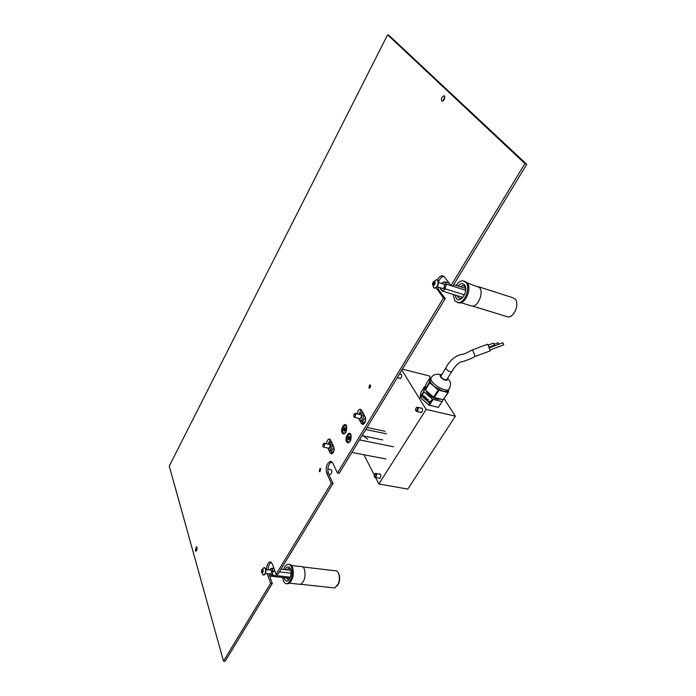 <?xml version="1.0" encoding="UTF-8"?>
<svg xmlns="http://www.w3.org/2000/svg" width="696" height="696" viewBox="0 0 696 696"><rect width="100%" height="100%" fill="white"/><g stroke="black" fill="none" stroke-linecap="round" stroke-linejoin="round"><path stroke-width="1.04" d="M400.365 374.265L401.514 374.587C402.036 376.466 401.575 377.806 400.148 378.589L399.391 378.198M420.993 408.117L422.307 408.491C422.881 410.414 422.428 411.797 420.958 412.641L420.062 412.223M379.32 474.08L380.625 474.498C381.121 476.325 380.729 477.639 379.468 478.448L378.615 478.091M402.418 369.167L429.301 375.944L430.345 377.554M375.579 477.543L378.876 483.99L407.769 489.088L455.367 416.165L444.152 398.86M363.921 454.74L374.178 474.811M378.876 483.99L426.135 409.439L455.367 416.165M426.135 409.439L401.853 370.089M426.048 390.726L426.744 392.387C431.129 397.416 435.583 399.669 440.116 399.13L440.359 398.982M430.876 378.537L429.85 379.946L430.215 377.589L425.717 384.775L424.952 389.569L429.484 382.33L429.85 379.946L430.772 382.852L433.982 386.35L443.43 391.387L447.554 391.361L448.589 389.751M447.267 378.781L447.145 380.286C444.901 380.512 442.656 379.372 440.411 376.875L440.411 375.188L441.325 375.066M425.421 386.654L424.551 386.645L420.923 392.448L420.106 397.312L428.684 404.889L432.399 399.034L424.082 391.952L420.41 397.799M420.106 397.312L423.768 391.457L424.082 391.952M424.952 389.569L433.591 397.146L438.184 389.899L429.806 382.817L425.265 390.065M429.484 382.33L429.806 382.817M422.603 395.302L421.706 396.372L422.811 394.771L422.62 396.694L424.125 395.894L423.29 397.729L423.751 396.294L422.411 396.981L422.776 395.258M424.882 396.807L423.951 398.286L425.065 396.755L424.647 396.598M426.309 398.477L425.447 397.808L426.3 397.686L426.457 398.582L425.108 399.017L425.717 399.808L424.664 398.904L426.491 398.425L426.187 397.851M425.804 399.869L426.648 399.6L426.622 398.712L426.805 399.548L427.544 399.495L426.813 399.739L426.839 400.757L426.648 399.791L425.804 399.869L426.648 399.6M428.31 399.739L427.379 401.218L428.492 399.687L428.075 399.53M428.127 402.192L428.519 401.74L428.127 402.192M429.38 401.662L430.058 400.966L430.702 401.514L429.702 401.592L429.963 402.801L429.145 402.801L428.962 401.923L429.85 402.636L429.38 401.662L430.128 401.026M438.184 389.899L438.906 390.282L434.313 397.529L443.308 399.687L447.92 392.483L438.906 390.282M430.215 377.589L431.129 377.624M441.595 374.631C436.618 373.648 433.364 374.431 431.859 376.971C430.563 377.719 430.554 379.12 431.825 381.173C434.791 386.132 445.553 391.587 448.624 389.699L448.311 392.379L443.308 399.687M433.591 397.146L434.313 397.529M432.399 399.034L433.112 399.417L429.397 405.272L438.393 407.369L442.117 401.557L433.112 399.417M442.117 401.557L438.393 407.369M442.734 399.548L442.508 401.444M423.768 391.457L424.551 386.645M428.684 404.889L429.397 405.272M421.741 396.198L422.811 394.928M424.116 395.92L422.411 396.981M423.333 397.555L423.751 396.294M424.125 398.243L425.065 396.755M426.361 397.799L425.909 397.738M426.17 398.817L425.108 399.017M425.804 399.678L424.865 398.869M426.822 399.548L427.379 399.365M427.553 401.174L428.492 399.687M430.676 401.557L430.067 401.227M429.797 402.923L429.145 402.801M375.422 476.751C376.319 474.559 376.049 473.637 374.622 473.993L374.144 476.412L375.422 476.751M374.822 473.776L375.422 473.376C376.719 473.872 376.849 475.116 375.823 477.117L375.248 477.482L374.257 476.699M417.035 410.623C417.983 408.308 417.678 407.404 416.112 407.908L415.503 409.918L417.035 410.623M416.321 407.682L417.078 407.212C418.409 407.734 418.531 408.996 417.452 410.988L416.695 411.458L415.634 410.449M445.736 368.053L440.699 376.449C442.256 378.763 444.222 379.903 446.588 379.859L446.919 379.329M489.157 347.878L502.93 342.745L503.739 344.877M452.035 371.272L451.713 371.786C449.346 371.812 447.38 370.672 445.788 368.367L446.058 367.54C450.121 359.849 455.654 355.404 462.649 354.229C464.693 354.368 468.608 351.584 472.619 349.844L487.705 344.207L487.896 344.616L490.245 350.845L475.133 356.474M494.099 344.355L498.162 342.832L498.754 344.303M488.07 345.059L493.629 343.137L494.377 345.138L488.897 347.182M382.73 439.898L362.851 435.835M365.791 429.502L386.498 433.825M367.645 439.176L362.433 435.035M367.018 427.475L385.097 431.276M359.475 439.898L393.64 446.788M351.88 452.417L385.967 458.995M368.915 387.898L369.524 388.255L370.542 385.158L369.933 384.81L368.915 387.898M319.273 471.357L319.908 471.766L320.76 468.86L320.125 468.452L319.273 471.357M346.512 441.708C347.791 443.535 349.175 443.091 350.654 440.368L350.888 434.426C348.983 430.328 344.442 437.949 346.512 441.708M342.136 432.921C343.345 434.678 344.685 434.269 346.138 431.694L346.443 425.674C344.581 421.663 340.1 429.241 342.136 432.921M441.708 101.016L442.038 101.207C444.3 100.267 445.127 98.501 444.5 95.918L444.178 95.735C441.916 96.666 441.09 98.423 441.708 101.016M195.341 550.553L196.037 551.215L197.064 547.404L196.368 546.752L195.341 550.553M225.156 661.2L272.301 583.526L270.613 583.344L223.503 661.104L225.156 661.2M337.438 473.036L339.178 473.35L445.24 298.619L443.448 298.071L337.438 473.036L332.749 463.04L330.156 461.405C326.589 463.771 325.423 467.695 326.676 473.167L331.27 483.224L276.086 574.313L272.327 563.803L269.778 561.872C267.777 562.96 266.672 565.552 266.464 569.65M328.79 450.042L330.191 453L331.714 453.957C333.889 452.522 334.593 450.155 333.828 446.884L330.487 439.924L329.034 439.002C327.633 439.55 326.798 441.107 326.52 443.674M328.051 448.468L327.825 447.989M267.229 573.635L270.613 583.344M436.218 287.779L443.448 298.071M223.503 661.104L169.258 466.111L387.602 34.8L524.923 163.586L451.034 285.551L444.379 276.877L442.273 275.764C440.411 275.877 438.767 277.252 437.332 279.896M359.78 420.541L361.372 423.56L362.955 424.49C365.374 422.977 366.148 420.506 365.269 417.087L361.529 410.118L360.015 409.222C358.562 409.726 357.64 411.249 357.265 413.798M359.014 419.079L358.605 418.322M268.908 573.826L272.301 583.526M451.034 285.551L452.818 286.117L526.742 164.343L389.134 35.505L387.602 34.8M443.857 276.338C441.664 276.669 439.889 278.47 438.515 281.758M437.732 286.961L438.706 289.84L445.24 298.619M276.086 574.313L277.782 574.505L333.001 483.52L328.39 473.471C327.137 468.121 328.26 464.215 331.757 461.744M271.257 562.142C269.361 563.377 268.317 565.944 268.143 569.841M330.252 439.524L328.216 444.005M330.191 453L331.896 453.322L330.548 450.477M344.659 429.154L344.894 428.44M196.777 550.345L197.142 547.804M443.013 100.963L444.857 96.709M361.294 409.753L358.997 414.172M361.372 423.56L363.112 423.925L361.563 420.993M333.001 483.52L331.27 483.224M524.923 163.586L526.742 164.343M348.557 441.925L349.879 441.69M349.879 436.827L349.201 436.244L348.418 437.158L348.244 439.472L348.922 440.055L349.705 439.141L349.975 436.844M348.418 437.158L349.688 437.41L349.331 439.263M349.331 434.408C346.66 434.843 346.077 442.63 348.774 441.908L348.792 441.899C351.463 441.49 352.072 433.678 349.375 434.4L349.331 434.408M351.175 435.2L350.045 434.469M350.062 437.297L348.574 437.184M344.137 433.121L345.407 432.912M345.503 428.197L344.885 427.483L344.085 428.266L343.815 430.563L344.416 431.285L345.216 430.502L345.503 428.197M345.329 428.527L344.877 430.511M345.146 425.656L344.999 425.674C342.467 425.952 341.623 433.399 344.155 433.121L344.329 433.095C346.86 432.79 347.678 425.326 345.146 425.656M346.73 426.439L345.642 425.752M345.677 428.519L344.311 428.318L345.564 428.579M319.386 471.131L320.647 469.087L319.777 468.93L319.386 471.131M329.66 474.498L330.252 474.602C331.627 473.689 332.088 472.166 331.618 470.026L327.807 468.834M369.028 387.663L369.167 387.846C370.228 387.898 370.646 387.08 370.42 385.401L369.472 385.323L369.028 387.663M360.119 418.644L360.598 418.748L361.755 415.06L355.604 413.441M354.447 413.807L355.134 413.337L355.9 413.789L354.734 417.487L353.846 416.721M353.803 416.626C355.03 417.113 355.534 416.251 355.343 414.042L353.899 414.529L353.803 416.626M361.424 414.685L362.155 415.147L360.763 418.835M365.548 420.88L362.877 423.473M363.025 423.76L364.469 423.368M365.426 417.435L362.825 421.263L361.876 421.063M359.771 414.346L361.615 412.702L363.129 413.589C363.982 416.947 363.216 419.357 360.85 420.836L359.319 419.94L358.901 418.383M361.65 414.703L362.19 415.155L361.024 418.835L360.554 418.748M361.32 412.789L362.338 411.623M329.095 448.233L330.591 444.788L324.545 443.282M323.51 443.639L324.118 443.204L324.849 443.674L323.788 447.206L323.022 446.675M322.883 446.362C323.988 446.884 324.466 446.075 324.319 443.918L323.04 444.231L322.883 446.362M330.269 444.396L330.991 444.866L329.921 448.398L323.788 447.206M334.002 450.756L331.688 452.878M331.783 453.079L333.106 452.844M334.028 447.406L331.74 450.703L330.887 450.538M328.747 444.109L330.443 442.473L331.896 443.395C332.636 446.606 331.94 448.92 329.808 450.329L328.338 449.398L327.99 448.024M330.487 444.396L331.018 444.875L329.713 448.398M330.313 442.508L331.209 441.421M433.695 284.951L435.078 283.081L434.8 281.558L433.825 281.497L432.973 282.88L432.964 285.212L433.695 284.951M432.781 285.23C432.399 282.506 433.138 281.28 434.983 281.541C435.357 284.272 434.626 285.499 432.781 285.23M433.234 281.906L436.444 279.688L437.671 280.331C438.741 284.003 437.74 286.604 434.669 288.135L433.408 287.474M434.374 288.109L434.991 288.231C438.062 286.709 439.063 284.107 437.993 280.436L437.045 279.809M435.113 283.142L434.452 284.194M441.716 288.196L442.517 288.683C444.3 287.813 444.883 286.317 444.257 284.194L443.1 283.916M441.664 283.463L444.605 281.723L446.51 284.229L465.702 290.275M444.605 281.723L449.216 283.176M453.74 284.612L465.728 288.405M446.51 284.229L445.179 287.665L445.397 288.918L442.378 291.076L462.797 297.41M442.378 291.076L440.464 289.005L440.281 287.752M445.397 288.918L464.423 294.86M445.588 283.481L445.771 285.177M443.43 282.089L444.579 282.158M442.613 290.423L441.464 290.336M445.179 287.665L444.205 289.284M478.883 286.848L512.047 297.47L515.17 299.045C519.729 303.76 514.222 317.498 508.028 316.958L505.748 316.262M458.072 285.986C460.543 283.35 462.701 282.994 464.554 284.925C469.121 290.171 460.326 304.413 456.28 298.419L455.14 295.034M457.385 295.73L458.185 297.557L460.239 298.619L462.579 297.653M465.702 288.074L464.954 286.526L462.979 285.499L460.317 286.691M456.158 285.377C458.203 282.367 460.421 280.827 462.823 280.766L466.068 282.445C470.774 287.596 464.737 303.099 458.246 302.638L454.784 300.855L453.227 294.443M464.554 281.184L467.225 282.82C471.94 287.97 465.911 303.456 459.412 302.995L457.594 302.603M467.373 283.002L479.509 287.491C483.964 292.294 478.343 306.614 472.219 306.144L469.974 305.457M471.575 305.953L470.609 305.657M262.122 572.53L263.097 571.277L263.079 569.859L262.314 569.328L261.6 571.068L262.122 572.53M261.531 572.46C261.435 569.763 261.966 568.876 263.123 569.798C263.21 572.503 262.688 573.391 261.531 572.46M261.835 569.728L263.967 567.605L265.428 568.728C265.976 571.642 265.446 573.739 263.827 575.018L262.784 574.687M263.593 575.061L264.132 575.044C265.75 573.774 266.281 571.677 265.741 568.763L264.515 567.597M270.265 573.974L270.935 574.243L271.858 570.624L270.735 570.137M269.674 570.015L270.37 568.858L272.371 568.171L272.745 570.433L273.45 571.198L275.033 571.381M279.374 571.877L291.015 573.2M272.371 568.171L273.954 568.354M281.019 569.171L290.798 570.302M273.45 571.198L272.771 572.095L272.493 575.201L270.457 576.149L289.858 578.306M270.457 576.149L269.857 575.514M269.221 573.861L270.248 575.94M272.493 575.201L290.302 577.193M272.745 570.433L272.771 572.095M271.44 568.345L272.171 568.832M270.483 575.879L270.013 575.662M272.267 574.209L271.562 575.375M338.439 573.165L338.961 574.252C339.97 577.001 339.926 579.994 338.839 583.222L337.247 585.919M302.812 566.944L334.654 570.729C336.107 570.363 337.308 571.059 338.273 572.817L338.526 573.356C339.691 576.523 339.639 579.968 338.378 583.692L334.811 587.963L332.792 587.746M285.073 569.641C286.735 566.57 288.37 566.057 289.98 568.101L290.45 569.067C291.354 571.981 291.163 575.035 289.893 578.228C287.848 581.839 286.039 582.047 284.447 578.863L284.116 577.671M286.012 577.88L288.509 579.872L289.205 579.481M283.655 569.476C284.673 566.666 285.986 564.969 287.596 564.378C289.266 563.934 290.589 564.9 291.546 567.275C293.112 574.835 291.737 580.281 287.405 583.613C285.673 584.092 284.325 583.1 283.359 580.629L282.689 577.506M289.179 564.395C290.65 564.282 291.807 565.283 292.651 567.397C294.225 574.966 292.842 580.412 288.509 583.735L286.891 583.735M291.572 565.483L300.655 566.561C302.238 566.153 303.491 567.057 304.413 569.258C305.935 576.279 304.657 581.325 300.576 584.388L298.601 584.179M290.432 569.032L288.614 568.336L286.97 569.859M300.22 584.353L298.949 584.214M447.554 391.361L449.642 388.203M472.619 349.844L475.124 356.474L471.079 358.562C465.163 360.911 461.596 362.042 460.378 361.964C456.959 364.191 454.07 367.471 451.713 371.786L446.588 379.859M328.39 473.471L326.676 473.167M438.706 289.84L436.94 289.292M349.435 436.731L348.948 436.636M349.488 438.167L348.217 437.915M349.427 439.037L348.157 438.776M345.077 427.927L344.642 427.84M345.12 429.249L343.868 428.988M345.007 430.111L343.754 429.858M434.234 285.021L432.851 284.594M434.817 282.515L433.443 282.089M434.765 283.446L432.973 282.88M434.408 284.272L432.764 283.759M262.705 572.008L261.609 571.886M262.557 569.798L262.122 569.746M263.079 571.242L261.6 571.068M379.651 473.941L380.233 474.046M421.367 407.986L421.967 408.126M400.731 374.144L401.218 374.265M448.624 389.699C450.965 385.975 451.104 382.756 449.033 380.033L447.589 378.285M440.02 375.814L440.411 375.188M375.944 473.471L380.495 474.298M375.248 477.482L379.798 478.3M417.626 407.343L422.255 408.404M416.695 411.458L421.324 412.502M399.452 374.039L401.488 374.544M397.251 377.667L400.513 378.476M503.756 344.868L489.958 350.01M331.661 461.683L330.156 461.405M329.878 439.167L329.034 439.002M360.937 409.422L360.015 409.222M443.709 276.225L442.273 275.764M271.092 562.029L269.778 561.872M349.209 439.515L348.583 439.385M348.774 441.908L349.235 441.995M349.87 437.436L348.6 437.175M344.329 433.095L344.79 433.19M328.79 474.341L330.252 474.602M361.972 415.982L361.033 418.531M360.598 418.748L354.734 417.487M363.556 423.733L362.947 423.603M362.825 421.263L360.85 420.836M363.086 413.024L362.546 412.902M330.774 445.553C330.548 447.354 330.2 448.241 329.739 448.224M332.497 453.07L331.714 452.922M331.74 450.703L329.808 450.329M331.844 442.752L331.287 442.639M432.52 283.629L433.538 287.631M444.335 284.307L438.584 282.498M442.952 288.588L437.201 286.796M434.93 282.132L434.243 281.923M434.208 285.073L433.634 284.89M444.031 283.977L443.535 283.82M460.987 302.708L472.219 306.144M458.246 302.638L459.412 302.995M464.336 285.934L462.979 285.499M472.636 306.118L508.028 316.958M261.4 571.703L263.253 575.027M271.675 570.25L265.933 569.589M271.205 574.087L265.463 573.434M263.001 570.476L261.722 570.328M262.54 572.434L262.018 572.382M271.449 570.024L271.005 569.972M289.501 583.196L300.576 584.388M287.405 583.613L288.509 583.735M289.84 568.484L288.614 568.336M290.275 568.658L289.98 568.101M300.829 584.292L334.811 587.963M338.839 583.222L338.378 583.692"/></g></svg>
